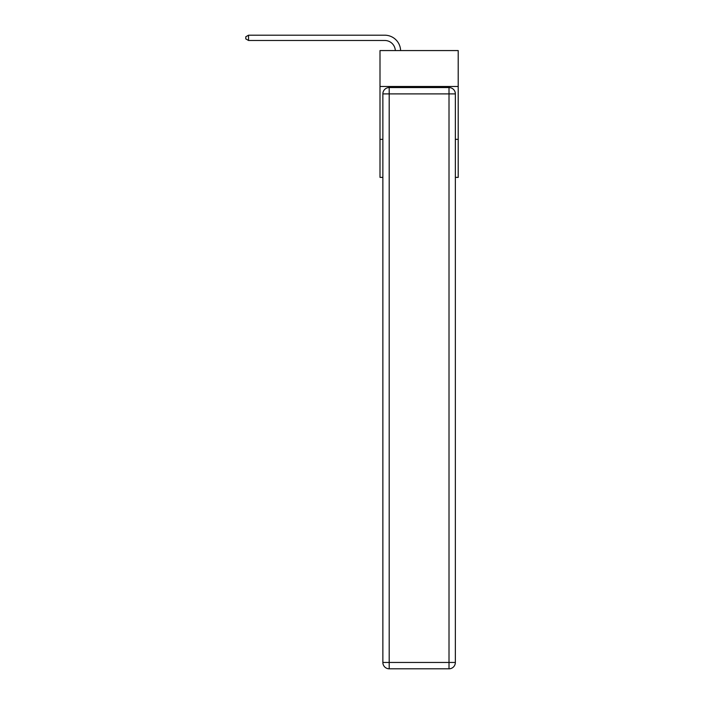 <?xml version="1.0" encoding="UTF-8"?>
<svg xmlns="http://www.w3.org/2000/svg" width="704" height="704" viewBox="0 0 704 704"><rect width="100%" height="100%" fill="white"/><g stroke="black" fill="none" stroke-linecap="round" stroke-linejoin="round"><path stroke-width="1.06" d="M458.207 86.495L458.207 50.565L380.002 50.565L380.002 86.495L458.207 86.495L458.207 177.382L455.356 177.382M382.862 139.339L380.002 139.339L380.002 86.495M458.207 139.339L455.356 139.339M380.002 139.339L380.002 177.382L382.862 177.382M384.762 40.48A10.569 10.569 178.8 0 1 395.322 50.565A10.569 10.569 0 0 0 384.762 40.48L248.538 40.48L245.793 38.896L245.793 36.784L248.538 35.2L384.762 35.2A15.849 15.849 -1.2 0 1 400.602 50.565M389.198 87.551L449.011 87.551A6.345 6.345 0 0 1 455.356 93.896L455.356 662.455A6.345 6.345 0 0 1 449.011 668.8L389.198 668.8L389.198 662.455L449.011 662.455L449.011 93.896L389.198 93.896L389.198 662.455L382.862 662.455L382.862 93.896L389.198 93.896L389.198 87.551A6.345 6.345 0 0 0 382.862 93.896A6.345 6.345 0 0 1 389.198 87.551M382.862 662.455A6.345 6.345 0 0 0 389.198 668.8A6.345 6.345 0 0 1 382.862 662.455M248.538 35.2L248.538 40.48M449.011 668.8A6.345 6.345 0 0 0 455.356 662.455L449.011 662.455L449.011 668.8M455.356 93.896A6.345 6.345 0 0 0 449.011 87.551L449.011 93.896L455.356 93.896"/></g></svg>
